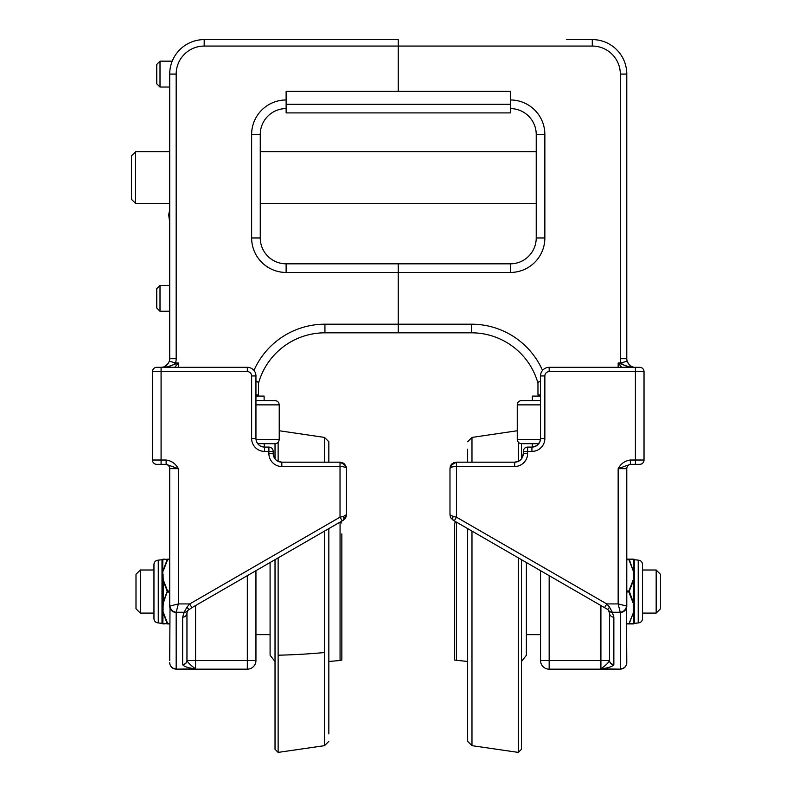 <?xml version="1.0" encoding="UTF-8"?>
<svg xmlns="http://www.w3.org/2000/svg" width="792" height="792" viewBox="0 0 792 792"><rect width="100%" height="100%" fill="white"/><g stroke="black" fill="none" stroke-linecap="round" stroke-linejoin="round"><path stroke-width="1.19" d="M449.985 468.547L449.985 468.646C450.381 467.339 452.539 466.627 456.459 466.498L456.459 462.182L451.054 465.092L449.985 468.646L450.915 465.31L456.459 462.182L451.994 463.973L449.985 468.646L452.44 463.577L456.459 462.182L514.671 462.182L518.74 461.162M453.222 516.533A4.316 1.93 -60 0 0 453.222 520.265L450.866 517.928L449.985 514.671L450.767 517.75L453.222 520.265L450.866 517.928L454.301 520.889L456.459 517.156L453.222 516.533L449.985 514.671L450.42 516.998L449.985 514.681L449.985 468.646C450.41 465.805 451.232 464.122 452.44 463.577M635.402 464.34L639.718 464.34A4.316 4.316 0 0 0 644.025 460.023L644.025 371.626A4.316 4.316 0 0 0 639.718 367.32L549.163 367.32A8.623 8.623 0 0 0 540.54 375.943L540.54 438.461A8.623 8.623 0 0 1 531.917 447.094L536.441 445.807L537.926 444.649L539.976 441.53L540.54 438.461A8.623 8.623 0 0 1 531.917 447.094L527.601 447.094A4.316 4.316 0 0 0 523.294 451.4L523.294 453.559A8.623 8.623 0 0 1 514.671 462.182L514.671 466.498A12.939 12.939 0 0 0 527.601 453.559L527.601 451.4L531.917 451.4A12.939 12.939 0 0 0 544.856 438.461L544.856 375.943A4.316 4.316 0 0 1 549.163 371.626L635.402 371.626L635.402 464.34L639.718 464.34A4.316 4.316 0 0 0 644.025 460.023L630.353 460.023L630.353 464.34L635.402 464.34M630.353 460.023C624.938 460.786 620.869 463.657 618.156 468.646L630.353 464.34M635.045 367.31L635.392 367.32C631.749 367.419 628.996 365.369 627.145 361.152A8.623 8.623 0 0 1 626.779 358.697A8.623 8.623 0 0 0 627.145 361.152A8.623 8.623 0 0 1 626.779 358.697L626.779 74.092A34.492 34.492 0 0 0 592.287 39.6L566.409 39.6M631.095 464.34A4.316 4.316 0 0 0 626.779 468.646A4.316 4.316 0 0 1 631.095 464.34A4.316 4.316 0 0 0 626.779 468.646A4.316 4.316 0 0 1 631.095 464.34A4.316 4.316 0 0 0 626.779 468.646L626.779 606.167A6.465 6.237 180 0 1 620.314 612.404L620.314 668.854A6.465 6.237 0 0 0 626.779 662.617L626.472 606.009A6.465 6.029 135 0 1 620.235 612.256L620.314 612.404M160.004 311.256L160.004 285.387L156.766 288.625L156.766 308.029L160.004 311.256L169.706 311.256L169.706 358.697L169.706 74.092L176.17 74.092A28.027 28.027 0 0 1 204.197 46.065L398.237 46.065L398.237 39.6L204.197 39.6L398.237 39.6L398.237 91.347L398.237 46.065L592.287 46.065A28.027 28.027 0 0 1 620.314 74.092L626.779 74.092A34.492 34.492 0 0 0 592.287 39.6L579.348 39.6M620.314 74.092L620.314 358.697A15.088 15.088 0 0 0 620.938 363.003L627.145 361.152A8.623 8.623 0 0 1 626.779 358.697A8.623 8.623 0 0 0 627.145 361.152L628.531 363.894M632.115 366.666L632.957 366.963M635.402 367.32L639.718 367.32A4.316 4.316 0 0 1 644.025 371.626L635.402 371.626L635.402 367.32C629.016 367.389 624.195 365.953 620.938 363.003L618.156 363.003L621.72 367.32M542.53 370.428A77.616 77.616 0 0 0 471.547 324.195L324.938 324.195L324.938 332.818A68.993 68.993 0 0 0 258.519 383.16A68.993 68.993 0 0 1 324.938 332.818L398.237 332.818L398.237 272.448L398.237 332.818L471.547 332.818A68.993 68.993 0 0 1 537.966 383.16M600.91 605.534L600.91 660.538L609.513 660.538C608.543 662.666 605.682 665.438 600.91 668.854C608.068 668.032 612.364 666.646 613.81 664.696A4.316 4.148 -165.7 0 1 609.513 660.538L609.533 660.29A4.316 4.158 0 0 0 613.849 664.448L613.849 617.166L612.305 612.256A4.316 4.089 145.3 0 1 608.761 610.553L609.533 613.008A4.316 4.158 0 0 0 613.849 617.166M609.533 660.29L609.533 612.998L609.533 660.29L609.533 613.008L608.385 610.078M626.472 606.009L618.156 603.93L620.235 612.256L612.305 612.256L609.533 607.137A4.316 0.851 120 0 1 607.375 609.276L604.603 607.672L606.751 603.93L456.459 517.156L456.459 466.498L514.671 466.498M609.533 607.137L606.751 603.93L618.156 603.93L618.156 468.646L626.779 468.646M454.301 520.889L604.603 607.672M626.779 660.538L626.779 662.617M626.779 662.696L626.779 662.696C626.393 666.626 624.244 668.775 620.314 669.161C624.244 668.775 626.393 666.626 626.779 662.696M620.314 669.161L549.163 669.161L620.314 669.161L600.91 668.854L600.91 660.538L549.163 660.538L549.163 575.665M630.353 367.32L618.156 363.003L618.156 367.32M540.54 570.686L540.54 660.538L540.54 570.686M549.163 669.161A8.623 8.623 0 0 1 540.54 660.538L549.163 660.538L549.163 669.161A8.623 8.623 0 0 1 540.54 660.538M522.067 457.984L523.294 453.559L522.067 457.984M540.203 394.97A68.993 68.993 0 0 1 540.302 396.079M398.237 263.825L398.237 272.448L398.237 263.825L510.355 263.825L286.13 263.825A25.869 25.869 0 0 1 260.261 237.956L260.261 134.462A25.869 25.869 0 0 1 286.13 108.593A25.869 25.869 0 0 0 260.261 134.462A25.869 25.869 0 0 1 286.13 108.593M510.355 108.593A25.869 25.869 0 0 1 536.224 134.462L536.224 237.956A25.869 25.869 0 0 1 510.355 263.825L510.355 272.448A34.492 34.492 0 0 0 544.856 237.956L544.856 134.462A34.492 34.492 0 0 0 510.355 99.97A34.492 34.492 0 0 1 544.856 134.462L536.224 134.462A25.869 25.869 0 0 0 510.355 108.593A25.869 25.869 0 0 1 536.224 134.462L536.224 151.173M286.13 99.97A34.492 34.492 0 0 0 251.628 134.462L251.628 237.956A34.492 34.492 0 0 0 286.13 272.448L510.355 272.448A34.492 34.492 0 0 0 544.856 237.956L536.224 237.956L536.224 203.999M277.576 461.063L281.813 462.182L340.025 462.182L340.025 466.498C343.946 466.627 346.104 467.339 346.5 468.646L344.045 463.577L340.025 462.182L345.431 465.092L346.5 468.646L345.569 465.31L340.025 462.182L343.045 462.924M345.431 465.092L346.5 468.646L346.5 514.671L346.064 516.998L346.5 514.671L346.064 516.998L346.5 514.671L343.263 516.533L340.025 517.156L342.184 520.889L345.619 517.928L343.263 520.265L346.5 514.671L346.5 468.646L344.045 463.577M345.718 517.75L343.263 520.265L345.619 517.928M343.263 516.533A4.316 1.93 60 0 1 343.263 520.265L191.882 607.672L189.724 603.93L186.952 607.137L184.18 612.256L182.635 617.166A4.316 4.158 0 0 0 186.952 613.008L187.724 610.553A4.316 4.089 -145.3 0 1 184.18 612.256L176.25 612.256A6.465 6.029 -135 0 1 170.013 606.009L169.706 660.538M187.724 610.553L191.882 607.672M166.132 464.34L178.329 468.646C175.606 463.657 171.547 460.786 166.132 460.023L166.132 464.34L161.083 464.34L161.083 460.023L152.46 460.023A4.316 4.316 0 0 0 156.766 464.34L161.083 464.34L156.766 464.34A4.316 4.316 0 0 1 152.46 460.023L152.46 371.626L247.322 371.626A4.316 4.316 0 0 1 251.628 375.943L251.628 438.461A12.939 12.939 0 0 0 264.568 451.4L268.884 451.4L268.884 453.559A12.939 12.939 0 0 0 281.813 466.498L340.025 466.498L340.025 517.156L189.724 603.93L178.329 603.93L170.013 606.009M177.695 468.428L174.567 467.27M169.706 87.031L160.004 87.031L160.004 61.162L156.766 64.39L156.766 83.803L160.004 87.031L169.706 87.031L169.706 151.718L135.62 151.718L135.62 203.455L131.512 199.346L131.512 155.826L135.62 151.718M135.62 203.455L169.706 203.455L169.706 209.821L168.696 214.8L169.706 222.512L169.706 285.387L160.004 285.387M204.197 46.065L204.197 39.6A34.492 34.492 0 0 0 169.706 74.092L169.706 358.697A8.623 8.623 0 0 1 169.34 361.152C167.488 365.369 164.726 367.429 161.083 367.32A8.623 8.623 0 0 1 161.083 367.32L156.766 367.32A4.316 4.316 0 0 0 152.46 371.626A4.316 4.316 0 0 1 156.766 367.32L161.093 367.32C167.468 367.389 172.29 365.953 175.547 363.003A15.088 15.088 0 0 0 176.17 358.697L176.17 74.092M165.389 464.34A4.316 4.316 0 0 1 169.706 468.646L169.706 606.167A6.465 6.237 180 0 0 176.17 612.404L178.329 603.93L178.329 468.646L169.706 468.646A4.316 4.316 0 0 0 165.389 464.34A4.316 4.316 0 0 1 169.706 468.646A4.316 4.316 0 0 0 165.389 464.34A4.316 4.316 0 0 1 169.706 468.646M161.439 367.31L163.528 366.963M164.37 366.666L167.963 363.894M281.813 466.498L281.813 462.182A8.623 8.623 0 0 1 273.19 453.559L273.19 451.4A4.316 4.316 0 0 0 268.884 447.094L264.568 447.094A8.623 8.623 0 0 1 255.945 438.461L255.945 375.943A8.623 8.623 0 0 0 247.322 367.32L161.083 367.32L161.083 460.023L166.132 460.023M176.17 358.697L169.706 358.697A8.623 8.623 0 0 1 169.34 361.152L175.547 363.003L178.329 363.003L166.132 367.32M182.635 617.166L182.635 664.448A4.316 4.158 -0 0 0 186.952 660.29L186.962 612.79M189.11 609.276A4.316 0.851 -120 0 1 186.952 607.137M195.575 605.534L195.575 660.538L247.322 660.538L247.322 669.161A8.623 8.623 0 0 0 255.945 660.538A8.623 8.623 0 0 1 247.322 669.161L176.17 669.161L195.575 668.854L195.575 660.538L186.971 660.538A4.316 4.148 165.7 0 1 182.675 664.696C184.12 666.646 188.417 668.032 195.575 668.854C190.803 665.428 187.942 662.657 186.971 660.538L186.952 623.928M174.765 367.32L178.329 363.003L178.329 367.32M247.322 575.665L247.322 660.538L255.945 660.538L255.945 570.686M268.884 453.559L273.19 453.559L274.468 458.073L273.19 453.559A8.623 8.623 0 0 0 275.022 458.865L275.022 443.678L257.697 443.678M256.182 396.079A68.993 68.993 0 0 1 256.281 394.97A68.993 68.993 0 0 0 256.182 396.079M532.363 447.074L532.363 443.678L521.572 443.678L538.778 443.678M540.54 400.564L521.572 400.564C518.948 400.821 517.513 402.257 517.255 404.87L540.54 404.87M540.54 396.079L532.363 396.079L532.363 400.564M540.54 394.97L537.966 394.97L537.966 382.397L540.54 381.2M255.945 396.079L264.122 396.079L264.122 400.564L274.913 400.564L255.945 400.564M255.945 381.2L258.519 382.397L258.519 394.97L255.945 394.97M454.648 660.082L454.648 523.007L454.648 660.082L467.646 661.478L467.646 733.937L467.646 528.601L467.646 741.342L471.973 745.668L471.973 531.095M471.973 462.182L471.973 437.422L517.255 430.749M467.646 462.182L467.646 449.143M521.463 738.896L521.463 559.667L521.463 749.291L518.354 752.4L518.354 557.875M521.463 458.865L521.463 443.678L521.463 458.865M518.354 461.35L518.354 442.253M521.463 661.548L526.393 655.251L526.393 562.518M540.54 634.659L526.393 634.659L526.393 646.163L526.393 566.329M454.648 614.364L454.648 533.887L454.648 614.364M456.42 660.498L456.42 522.591L457.132 522.532M467.646 733.937L467.646 741.342M660.488 591.545L660.488 574.309L656.172 570.002L656.172 613.087L660.488 608.771L660.488 591.545M656.172 570.002L642.53 570.002M328.838 733.937L328.838 528.601L328.838 733.937L328.838 661.478L340.065 660.498L340.065 522.591L339.352 522.532M328.838 441.748L328.838 462.182L328.838 441.748L324.512 437.422L324.512 462.182M324.512 531.095L324.512 745.668L278.131 752.4L278.131 655.212A275.972 109.227 -0 0 0 324.512 652.539M275.022 458.865L275.022 443.678M275.022 661.548L275.022 559.667L275.022 749.291L275.022 661.548L270.092 655.251L270.092 613.166M278.131 442.253L278.131 461.35M278.131 557.875L278.131 655.212M270.092 562.518L270.092 655.251M341.837 614.364L341.837 533.887L341.837 614.364M341.837 564.419L341.837 660.082L341.837 564.419M328.838 449.143L328.838 462.182M153.955 617.295L153.955 613.087L140.313 613.087L135.996 608.771L135.996 574.309L140.313 570.002L153.955 570.002L153.955 565.795M140.313 613.087L140.313 570.002M642.53 618.621L642.53 564.468C642.272 561.845 640.837 560.409 638.213 560.152L638.213 622.938C640.837 622.68 642.272 621.245 642.53 618.621M634.481 560.182A0.535 0.535 177.1 0 1 633.937 559.667A0.535 0.535 -2.9 0 0 634.481 560.182L634.481 560.182A0.535 0.535 0 0 1 633.937 559.677L633.937 574.071L634.481 574.358L634.481 560.201A0.535 0.535 180 0 1 633.937 559.677L633.887 559.469A0.535 0.535 -90 0 1 633.937 559.667L633.937 559.667A0.535 0.535 -90 0 0 633.778 559.31A0.535 0.535 -90 0 1 633.887 559.469L633.62 559.32A0.535 0.535 -90 0 0 633.244 559.162L628.888 559.162L628.888 559.697L633.244 570.893L633.937 577.15L634.481 577.388L634.481 574.358M633.244 570.893L629.264 559.37L633.62 559.32L633.62 570.923L634.481 574.655M633.402 574.131L633.402 606.514L633.937 606.256L633.62 603.148L629.264 591.268L633.62 579.942L633.937 577.15L633.937 605.939L634.481 605.702L634.481 577.388M633.402 606.514L633.402 608.959L633.937 608.702L634.481 605.702M634.481 608.424L633.937 608.702L634.481 608.731L634.481 606.019M626.779 623.393L629.264 623.443L633.62 612.157L628.888 623.928L626.779 623.928L633.244 623.928A0.535 0.535 -90 0 0 633.62 623.769L633.937 623.413A0.535 0.535 180 0 1 634.481 622.888L634.481 608.731M633.244 623.928L633.402 623.928A0.535 0.535 -90 0 0 633.937 623.413L629.264 623.443M633.402 623.928A0.535 0.535 -90 0 0 633.937 623.413A0.535 0.535 -177.1 0 1 634.481 622.908L634.481 622.908A0.535 0.535 2.9 0 0 633.937 623.413L633.937 609.008L633.62 623.769M633.402 576.576L634.481 577.071M629.264 591.268L628.888 592.079L633.244 603.286M629.264 591.812L626.779 592.079M629.264 559.637L626.779 559.697M629.264 559.37L633.402 559.162A0.535 0.535 -90 0 1 633.778 559.31L633.6 559.202A0.535 0.535 -90 0 1 633.778 559.31M628.888 559.162L626.779 559.162L628.888 559.162M510.355 91.347L286.13 91.347L286.13 112.909L510.355 112.909L510.355 91.347M153.955 614.998L153.955 618.621C154.212 621.245 155.648 622.68 158.271 622.938L158.271 560.152C155.648 560.409 154.212 561.845 153.955 564.468L153.955 614.998M162.004 574.358L162.004 560.201A0.535 0.535 -177.1 0 0 162.548 559.667A0.535 0.535 2.9 0 1 162.004 560.182L162.004 560.201A0.535 0.535 180 0 0 162.548 559.677L162.548 574.071L162.004 574.358L162.548 574.378L162.865 559.32A0.535 0.535 -90 0 1 163.241 559.162L163.083 559.162A0.535 0.535 90 0 0 162.548 559.667L162.548 559.667A0.535 0.535 90 0 1 162.598 559.469L162.598 559.469A0.535 0.535 90 0 1 162.885 559.202L162.885 559.202A0.535 0.535 90 0 1 163.083 559.162M162.004 574.655L162.004 577.388L162.548 577.15L162.865 570.923L167.221 559.637L169.706 559.697M162.004 577.388L162.004 605.702L162.548 605.939L162.548 577.15L162.865 579.942L167.221 591.268L162.865 603.148L162.548 605.939L162.865 612.157L167.221 623.72L162.548 623.403A0.535 0.535 -0 0 0 162.004 622.888L162.004 622.908A0.535 0.535 177.1 0 1 162.548 623.413A0.535 0.535 -2.9 0 0 162.004 622.908L162.004 608.731L162.548 609.008L162.598 623.621A0.535 0.535 90 0 1 162.548 623.413L162.598 623.621A0.535 0.535 90 0 1 162.548 623.413L162.598 623.621A0.535 0.535 90 0 0 162.707 623.779A0.535 0.535 90 0 1 162.598 623.621M162.004 605.702L163.083 606.514L163.241 603.286L163.241 579.803L163.083 576.576L162.004 577.071M162.004 606.019L162.004 608.731M163.083 623.928A0.535 0.535 90 0 1 162.885 623.888A0.535 0.535 90 0 0 163.083 623.928L163.241 623.928A0.535 0.535 -90 0 1 162.865 623.769L163.083 608.959L162.004 608.424M169.706 623.928L167.597 623.928L169.706 623.928M169.706 623.393L167.221 623.443M163.241 623.928L167.221 623.72M163.241 603.286L167.221 591.812M169.706 592.079L167.597 592.079L167.221 591.268M162.865 559.32L167.221 559.37L163.241 559.162M167.597 559.162L169.706 559.162L167.597 559.162M620.314 358.697L626.779 358.697A8.623 8.623 0 0 0 627.145 361.152M592.287 46.065L592.287 39.6M609.533 660.538L609.533 623.928M549.163 371.626L549.163 367.32A8.623 8.623 0 0 0 540.54 375.943L544.856 375.943M527.601 447.094L527.601 451.4L523.294 451.4M523.294 453.559L527.601 453.559M540.54 438.461L544.856 438.461M536.441 445.807L531.917 447.094L531.917 451.4M471.547 324.195L471.547 332.818M204.197 39.6A34.492 34.492 0 0 0 169.706 74.092M398.237 46.065L225.76 46.065M324.938 324.195A77.616 77.616 0 0 0 253.955 370.428M176.17 612.404L176.17 668.854A6.465 6.237 180 0 1 169.706 662.617M255.945 438.461L251.628 438.461L251.628 375.943L255.945 375.943M247.322 669.161A8.623 8.623 0 0 0 255.945 660.538A8.623 8.623 0 0 1 247.322 669.161M264.568 451.4L264.568 447.094L262.023 446.708M273.19 451.4L268.884 451.4L268.884 447.094M247.322 367.32L247.322 371.626M286.13 263.825L286.13 272.448M260.261 237.956L251.628 237.956M260.261 134.462L251.628 134.462M540.49 439.372L517.255 439.372C517.513 441.986 518.948 443.431 521.572 443.678L521.463 443.678M255.945 404.87L279.23 404.87C278.972 402.257 277.537 400.821 274.913 400.564C277.537 400.821 278.972 402.257 279.23 404.87L279.23 439.372L255.994 439.372M633.402 608.959L633.244 612.186M633.244 579.803L628.888 591L626.779 591M510.355 104.277L286.13 104.277M163.083 608.959L163.083 606.514M167.597 623.393L163.241 612.186M169.706 591L167.597 591L163.241 579.803M163.083 576.576L163.083 574.131M163.241 570.893L167.597 559.697M451.054 465.092L450.282 466.726M453.697 462.795L456.459 462.182M454.588 462.459L453.44 462.934M451.994 463.973L449.985 468.646M345.569 465.31L346.5 468.646M346.203 466.726L346.5 468.547M176.17 669.161C172.24 668.775 170.092 666.626 169.706 662.696C170.092 666.626 172.24 668.775 176.17 669.161M264.122 443.678L264.548 447.094M517.255 439.372L517.255 404.87C517.513 402.257 518.948 400.821 521.572 400.564M537.966 394.97L537.966 382.397L540.54 380.912M279.23 439.372C278.972 441.986 277.537 443.431 274.913 443.678M255.945 380.912L258.519 382.397L258.519 394.97M536.224 151.718L260.261 151.718M536.224 203.455L260.261 203.455M467.646 441.748L471.973 437.422M518.354 752.4L471.973 745.668M454.648 523.007L456.42 522.591M642.53 613.087L656.172 613.087M341.837 523.007L340.065 522.591M341.837 660.082L340.065 660.498M275.022 749.291L278.131 752.4M324.512 437.422L279.23 430.749M328.838 741.342L324.512 745.668M255.945 634.659L270.092 634.659M638.213 560.152L633.937 559.657M638.213 622.938L633.937 623.433M158.271 560.152L162.548 559.657M158.271 622.938L162.548 623.433M172.22 61.162L160.004 61.162"/></g></svg>
